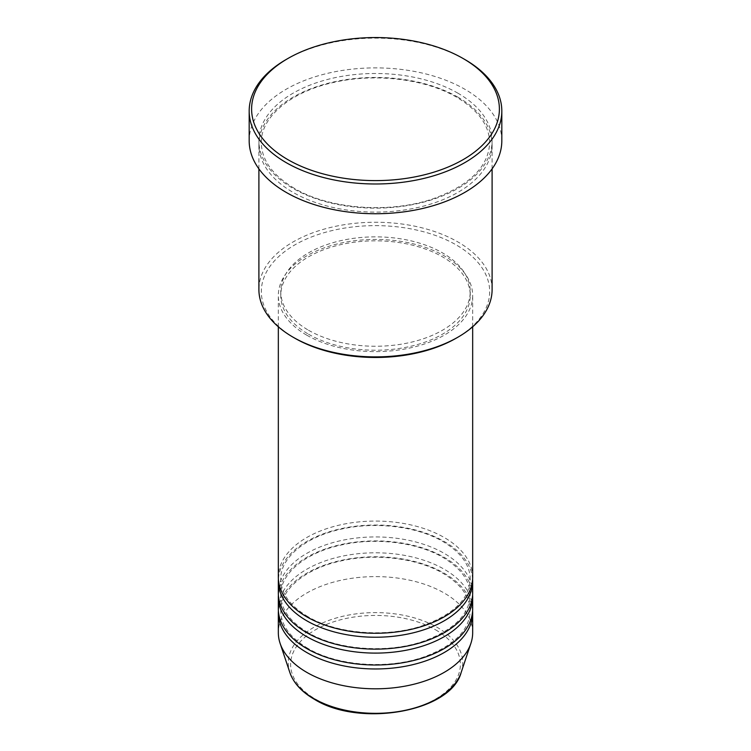 <?xml version="1.0" encoding="UTF-8"?>
<svg xmlns="http://www.w3.org/2000/svg" width="751" height="751" viewBox="0 0 751 751"><rect width="100%" height="100%" fill="white"/><g stroke="black" fill="none" stroke-linecap="round" stroke-linejoin="round"><path stroke-width="0.56" stroke-dasharray="3.75 2.82" d="M472.67 577.172A97.17 56.1 0 0 0 444.207 537.5A97.17 56.1 0 0 0 338.316 525.343A97.17 56.1 0 0 0 278.33 577.172M472.604 579.152A97.17 56.1 0 0 0 444.207 541.471A97.17 56.1 0 0 0 339.912 528.939A97.17 56.1 0 0 0 278.396 579.152M472.67 593.037A97.17 56.1 0 0 0 444.207 553.365A97.17 56.1 0 0 0 338.316 541.208A97.17 56.1 0 0 0 278.33 593.037M472.604 595.017A97.17 56.1 0 0 0 444.207 557.336A97.17 56.1 0 0 0 339.912 544.804A97.17 56.1 0 0 0 278.396 595.017M472.67 608.901A97.17 56.1 0 0 0 444.207 569.239A97.17 56.1 0 0 0 338.316 557.073A97.17 56.1 0 0 0 278.33 608.901M472.604 610.882A97.17 56.1 0 0 0 444.207 573.201A97.17 56.1 0 0 0 339.912 560.668A97.17 56.1 0 0 0 278.396 610.882M294.767 338.166A114.171 65.919 180 0 1 294.767 244.939A114.171 65.919 180 0 1 456.232 244.939A114.171 65.919 180 0 1 456.232 338.166M492.102 289.567A116.602 67.318 0 0 0 457.95 241.972A116.602 67.318 0 0 0 330.881 227.375A116.602 67.318 0 0 0 258.898 289.567M457.95 97.179A116.602 67.318 0 0 0 330.881 82.582A116.602 67.318 0 0 0 258.898 144.774A116.602 67.318 0 0 0 293.05 192.378A116.602 67.318 0 0 0 420.119 206.976A116.602 67.318 0 0 0 492.102 144.774A116.602 67.318 0 0 0 457.95 97.179M306.793 335.19A97.17 56.1 0 0 0 412.684 347.347A97.17 56.1 0 0 0 472.67 295.519A97.17 56.1 0 0 0 444.207 255.856A97.17 56.1 0 0 0 338.316 243.69A97.17 56.1 0 0 0 278.33 295.519A97.17 56.1 0 0 0 306.793 335.19M308.511 334.195A94.739 54.701 0 0 0 411.755 346.051A94.739 54.701 0 0 0 470.239 295.519A94.739 54.701 0 0 0 442.489 256.842A94.739 54.701 0 0 0 339.245 244.986A94.739 54.701 0 0 0 280.761 295.519A94.739 54.701 0 0 0 308.511 334.195M308.511 330.233A94.739 54.701 0 0 0 411.755 342.09A94.739 54.701 0 0 0 470.239 291.557A94.739 54.701 0 0 0 442.489 252.88A94.739 54.701 0 0 0 339.245 241.024A94.739 54.701 0 0 0 280.761 291.557A94.739 54.701 0 0 0 308.511 330.233M501.818 140.812A126.318 72.931 0 0 0 464.822 89.247A126.318 72.931 0 0 0 327.164 73.438A126.318 72.931 0 0 0 249.182 140.812M472.67 632.708A97.17 56.1 0 0 0 444.207 593.037A97.17 56.1 0 0 0 338.316 580.88A97.17 56.1 0 0 0 278.33 632.708M286.178 59.489A126.318 72.931 180 0 1 464.822 59.489M435.524 629.789A84.891 49.012 180 0 1 435.524 699.097A84.891 49.012 180 0 1 315.476 699.097A84.891 49.012 180 0 1 315.476 629.789A84.891 49.012 180 0 1 435.524 629.789M461.152 672.511A87.238 50.364 0 0 0 437.185 627.357A87.238 50.364 0 0 0 334.599 618.486A87.238 50.364 0 0 0 289.848 672.511M457.95 93.208A116.602 67.318 0 0 0 293.05 93.208A116.602 67.318 0 0 0 293.05 188.417A116.602 67.318 0 0 0 457.95 188.417A116.602 67.318 0 0 0 457.95 93.208M308.004 616.712C290.064 605.926 280.977 593.403 280.761 579.152C280.067 558.106 305.338 536.533 342.005 528.976C376.157 521.325 417.594 526.554 442.996 541.584C460.936 552.379 470.023 564.902 470.239 579.152C469.337 598.913 453.67 614.346 423.226 625.461C387.178 637.946 337.049 634.088 308.004 616.712M308.004 632.586C290.064 621.79 280.977 609.268 280.761 595.017C280.067 573.971 305.338 552.398 342.005 544.841C376.157 537.19 417.594 542.419 442.996 557.458C460.936 568.244 470.023 580.767 470.239 595.017C469.337 614.778 453.67 630.211 423.226 641.326C387.178 653.811 337.049 649.953 308.004 632.586M308.004 648.451C290.064 637.655 280.977 625.142 280.761 610.882C280.067 589.835 305.338 568.263 342.005 560.715C376.157 553.065 417.594 558.284 442.996 573.323C460.936 584.109 470.023 596.632 470.239 610.882C469.337 630.643 453.67 646.085 423.226 657.191C387.178 669.676 337.049 665.827 308.004 648.451M294.261 188.294C272.604 175.293 261.63 160.132 261.329 142.793C260.531 117.165 291.097 91.2 335.199 82.112C376.307 72.903 426.127 79.184 456.739 97.301C478.396 110.294 489.37 125.464 489.671 142.793C488.525 166.797 469.61 185.478 432.933 198.827C389.525 213.847 329.267 209.219 294.261 188.294M472.67 326.779L472.67 295.519M470.239 295.519L470.239 291.557M492.102 168.862L492.102 144.774M258.898 168.862L258.898 144.774M280.761 295.519L280.761 291.557M278.33 326.779L278.33 295.519"/><path stroke-width="1.13" d="M278.33 326.779L278.33 577.172A97.17 56.1 0 0 0 306.793 616.834A97.17 56.1 0 0 0 412.684 629A97.17 56.1 0 0 0 472.67 577.172L472.67 326.779M278.396 579.152A97.17 56.1 0 0 0 278.33 581.133A97.17 56.1 0 0 0 306.793 620.805A97.17 56.1 0 0 0 412.684 632.962A97.17 56.1 0 0 0 472.67 581.133A97.17 56.1 0 0 0 472.604 579.152M278.33 581.133L278.33 593.037A97.17 56.1 0 0 0 306.793 632.708A97.17 56.1 0 0 0 412.684 644.865A97.17 56.1 0 0 0 472.67 593.037L472.67 581.133M278.396 595.017A97.17 56.1 0 0 0 278.33 596.998A97.17 56.1 0 0 0 306.793 636.67A97.17 56.1 0 0 0 412.684 648.836A97.17 56.1 0 0 0 472.67 596.998A97.17 56.1 0 0 0 472.604 595.017M278.33 596.998L278.33 608.901A97.17 56.1 0 0 0 306.793 648.573A97.17 56.1 0 0 0 412.684 660.73A97.17 56.1 0 0 0 472.67 608.901L472.67 596.998M278.396 610.882A97.17 56.1 0 0 0 278.33 612.872A97.17 56.1 0 0 0 306.793 652.535A97.17 56.1 0 0 0 412.684 664.701A97.17 56.1 0 0 0 472.67 612.872A97.17 56.1 0 0 0 472.604 610.882M457.95 337.171L456.232 338.166A114.171 65.919 180 0 1 294.767 338.166L293.05 337.171A116.602 67.318 0 0 0 457.95 337.171A116.602 67.318 0 0 0 492.102 289.567L492.102 168.862M287.896 159.653A123.887 71.523 0 0 0 463.104 159.653A123.887 71.523 0 0 0 463.104 58.503L464.822 59.489A126.318 72.931 180 0 1 501.818 111.064A126.318 72.931 180 0 1 423.836 178.438A126.318 72.931 180 0 1 286.178 162.629A126.318 72.931 180 0 1 249.182 111.064A126.318 72.931 180 0 1 286.178 59.489L287.896 58.503A123.887 71.523 0 0 0 287.896 159.653M249.182 111.064L249.182 140.812A126.318 72.931 0 0 0 286.178 192.378A126.318 72.931 0 0 0 423.836 208.187A126.318 72.931 0 0 0 501.818 140.812L501.818 111.064M278.33 612.872L278.33 632.708A97.17 56.1 0 0 0 280.095 643.335A97.17 56.1 0 0 0 306.793 672.37A97.17 56.1 0 0 0 403.972 686.339A97.17 56.1 0 0 0 470.905 643.335A97.17 56.1 0 0 0 472.67 632.708L472.67 612.872M464.822 59.489L463.104 58.503A123.887 71.523 0 0 0 287.896 58.503M258.898 168.862L258.898 289.567A116.602 67.318 0 0 0 293.05 337.171L294.767 338.166M313.815 698.58A87.238 50.364 0 0 0 401.062 711.122A87.238 50.364 0 0 0 461.152 672.511C450.872 711.957 359.504 727.71 314.256 699.219C301.658 691.887 293.519 682.988 289.848 672.511A87.238 50.364 0 0 0 313.815 698.58M461.152 672.511L470.905 643.335M289.848 672.511L280.095 643.335"/></g></svg>
